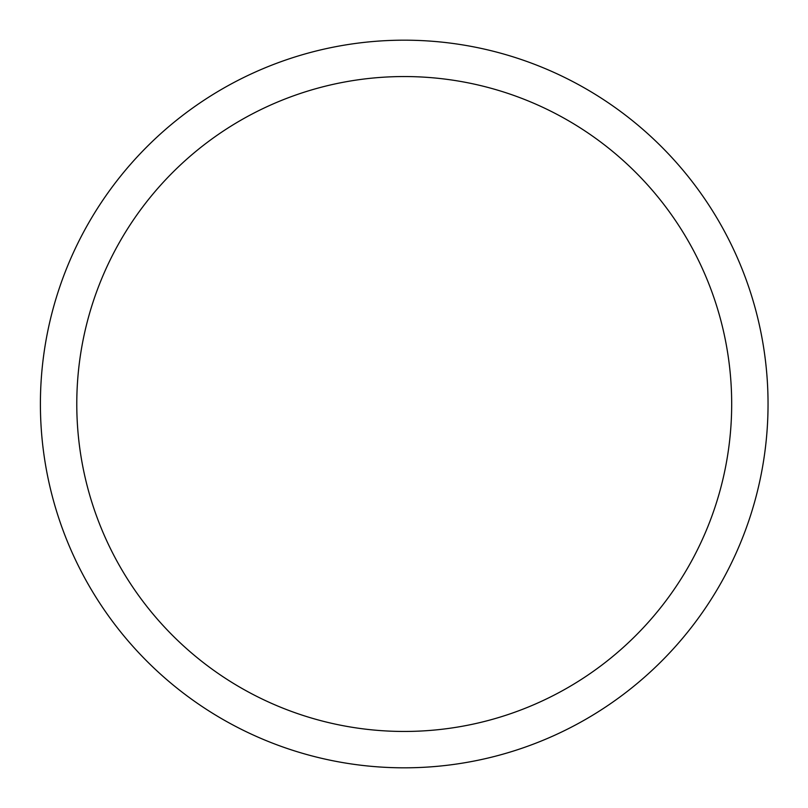 <?xml version="1.0" encoding="UTF-8"?>
<svg xmlns="http://www.w3.org/2000/svg" width="808" height="808" viewBox="0 0 808 808"><rect width="100%" height="100%" fill="white"/><g stroke="black" fill="none" stroke-linecap="round" stroke-linejoin="round"><path stroke-width="1.21" d="M76.78 404A327.442 327.442 0 0 1 567.953 120.422A327.442 327.442 0 0 1 567.953 687.578A327.442 327.442 0 0 1 76.78 404M40.4 404A363.832 363.832 0 0 1 586.143 88.92A363.832 363.832 0 0 1 586.143 719.08A363.832 363.832 0 0 1 40.4 404"/></g></svg>
